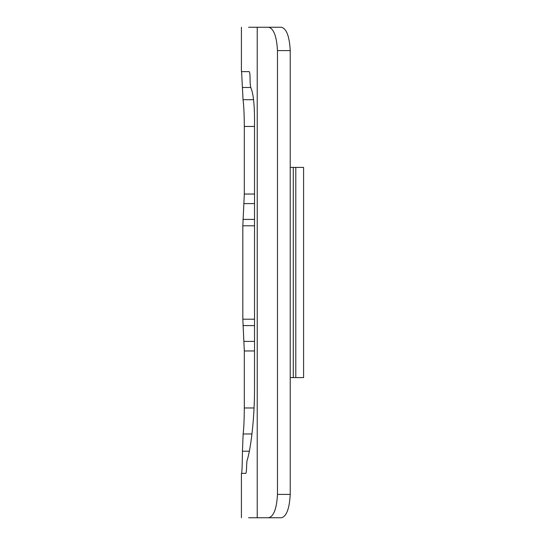 <?xml version="1.0" encoding="UTF-8"?>
<svg xmlns="http://www.w3.org/2000/svg" width="545" height="545" viewBox="0 0 545 545"><rect width="100%" height="100%" fill="white"/><g stroke="black" fill="none" stroke-linecap="round" stroke-linejoin="round"><path stroke-width="0.82" d="M277.466 50.61L290.226 50.61C289.45 36.413 286.527 28.626 281.472 27.25L268.665 27.25C273.767 28.626 276.703 36.413 277.466 50.61L277.466 494.39C276.703 508.587 273.767 516.374 268.665 517.75L281.472 517.75C286.527 516.374 289.45 508.587 290.226 494.39L277.466 494.39M290.226 50.61L290.226 494.39M268.665 517.75L248.609 517.75M268.665 27.25L248.609 27.25M241.599 71.627L249.188 71.627C249.76 72.09 250.06 74.386 250.08 78.514C250.053 83.249 250.373 86.492 251.034 88.256C253.153 93.324 254.317 102.957 254.522 117.148L254.522 388.094C254.617 419.977 250.516 450.483 246.987 460.798L246.633 465.198C246.572 470.171 246.279 472.897 245.754 473.373L241.599 473.373C241.987 472.263 242.273 464.878 242.464 451.206L243.138 433.963C243.847 428.302 244.235 419.643 244.31 407.973L244.31 350.96L242.825 319.213L242.825 225.787L244.31 194.04L244.31 126.447C244.221 114.062 243.799 105.144 243.036 99.701L241.599 71.627M290.226 167.39L303.585 167.39L303.585 377.61L290.226 377.61M293.292 167.39L293.292 377.61M295.799 167.39L295.799 377.61M257.226 27.25L257.226 517.75M242.825 319.213L254.522 319.213M242.975 325.583L254.522 325.583M244.003 341.402L254.522 341.402M242.825 225.787L254.522 225.787M244.31 350.96L254.522 350.96M242.975 219.417L254.522 219.417M244.31 407.973L254.059 407.973M244.003 203.598L254.522 203.598M243.138 433.963L251.96 433.963M244.31 194.04L254.522 194.04M242.464 451.206L249.331 451.206M242.396 87.486L250.768 87.486M243.036 99.701L253.554 99.701M244.31 126.447L254.522 126.447M241.415 517.75L241.415 473.373M241.415 27.25L241.415 71.627"/></g></svg>
